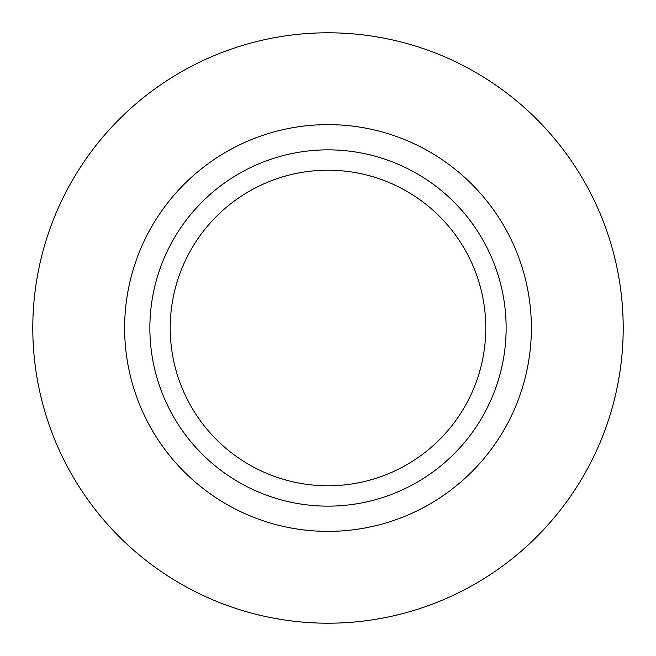 <?xml version="1.0" encoding="UTF-8"?>
<svg xmlns="http://www.w3.org/2000/svg" width="656" height="656" viewBox="0 0 656 656"><rect width="100%" height="100%" fill="white"/><g stroke="black" fill="none" stroke-linecap="round" stroke-linejoin="round"><path stroke-width="0.98" d="M328 623.2A295.2 295.2 0 0 0 583.651 180.4A295.2 295.2 0 0 0 72.349 180.4A295.2 295.2 0 0 0 328 623.2M328 485.776A157.776 157.776 0 0 0 464.645 249.108A157.776 157.776 0 0 0 191.355 249.108A157.776 157.776 0 0 0 328 485.776M328 506.137A178.137 178.137 0 0 0 482.275 238.932A178.137 178.137 0 0 0 173.725 238.932A178.137 178.137 0 0 0 328 506.137M328 531.376A203.376 203.376 0 0 0 504.128 226.312A203.376 203.376 0 0 0 151.872 226.312A203.376 203.376 0 0 0 328 531.376"/></g></svg>
